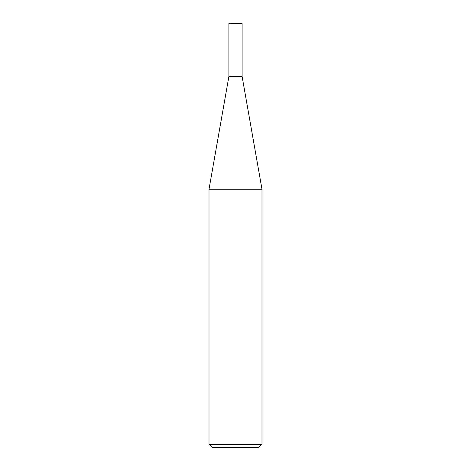 <?xml version="1.0" encoding="UTF-8"?>
<svg xmlns="http://www.w3.org/2000/svg" width="471" height="471" viewBox="0 0 471 471"><rect width="100%" height="100%" fill="white"/><g stroke="black" fill="none" stroke-linecap="round" stroke-linejoin="round"><path stroke-width="0.71" d="M228.882 76.537L242.118 76.537L242.118 23.55L228.882 23.55L228.882 76.537L209.006 189.265L261.994 189.265L242.118 76.537M261.994 444.271L258.815 447.45L212.185 447.45L209.006 444.271L261.994 444.271L261.994 189.265M209.006 444.271L209.006 189.265"/></g></svg>

